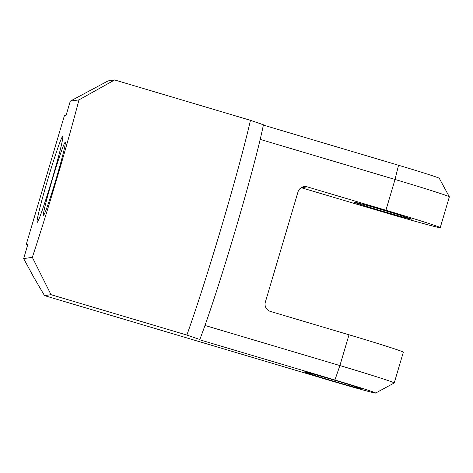 <?xml version="1.0" encoding="UTF-8"?>
<svg xmlns="http://www.w3.org/2000/svg" width="473" height="473" viewBox="0 0 473 473"><rect width="100%" height="100%" fill="white"/><g stroke="black" fill="none" stroke-linecap="round" stroke-linejoin="round"><path stroke-width="0.71" d="M375.651 393.051A44.799 0.94 16.5 0 0 334.925 379.99L199.08 339.608L199.819 339.502L186.87 335.055L51.025 294.679L32.324 257.342L23.65 258.595L33.707 277.16L44.509 295.619L330.497 380.629A44.799 0.94 16.5 0 0 375.651 393.051L394.204 382.982A59.734 1.248 16.5 0 0 394.228 382.959L403.345 352.184A59.734 1.248 16.5 0 0 349.021 334.789L270.373 311.411A7.467 7.456 -98.2 0 1 265.347 302.129L297.996 191.902A7.467 7.456 -98.2 0 1 307.267 186.87L385.915 210.249A59.734 1.248 16.5 0 1 440.233 227.643A59.734 1.248 16.5 0 1 380.008 211.1L301.36 187.728A7.467 7.456 -98.2 0 0 301.212 187.68M51.025 294.679L44.509 295.619M186.87 335.055A141.865 6.433 -73.4 0 0 250.477 120.331L114.632 79.949L108.11 80.895L70.294 101.127L66.054 115.442L64.393 115.684L26.228 244.523L27.889 244.281L23.65 258.595M27.682 244.984L26.228 244.523M331.236 380.523A29.864 0.627 16.5 0 1 304.074 371.825A29.864 0.627 16.5 0 1 334.186 380.097A29.864 0.627 16.5 0 1 361.348 388.794A29.864 0.627 16.5 0 1 331.236 380.523M204.998 325.465L339.904 365.57A59.734 1.248 16.5 0 1 394.228 382.959M260.168 139.381L395.032 179.468A59.734 1.248 16.5 0 1 449.344 196.833A59.734 1.248 16.5 0 1 449.35 196.863L440.233 227.643M64.748 146.63A38.082 1.726 106.6 0 1 53.39 187.935A38.082 1.726 106.6 0 1 43.504 215.298A38.082 1.726 106.6 0 1 43.965 210.958A38.082 1.726 106.6 0 1 55.323 169.659A38.082 1.726 106.6 0 1 65.203 142.296A38.082 1.726 106.6 0 1 64.748 146.63M381.486 210.887A29.864 0.627 16.5 0 1 354.324 202.196A29.864 0.627 16.5 0 1 384.437 210.461A29.864 0.627 16.5 0 1 411.599 219.159A29.864 0.627 16.5 0 1 381.486 210.887M263.36 125.085L398.532 165.26A44.799 0.94 16.5 0 1 439.269 178.286L449.344 196.833M250.477 120.331L263.426 124.777A126.935 5.759 -73.4 0 1 234.945 231.658A126.935 5.759 -73.4 0 1 199.819 339.502M114.632 79.949L78.967 99.874L70.294 101.127M32.324 257.342A141.865 6.433 -73.4 0 0 78.967 99.874M62.152 141.593A44.799 2.034 106.6 0 1 49.08 189.241A44.799 2.034 106.6 0 1 37.261 222.363A44.799 2.034 106.6 0 1 37.698 217.278A44.799 2.034 106.6 0 1 51.35 167.744A44.799 2.034 106.6 0 1 62.767 136.561A44.799 2.034 106.6 0 1 62.152 141.593M334.925 379.99L339.904 365.57L349.021 334.789M307.267 186.87L301.36 187.728M385.915 210.249L395.032 179.468L398.532 165.26"/></g></svg>
